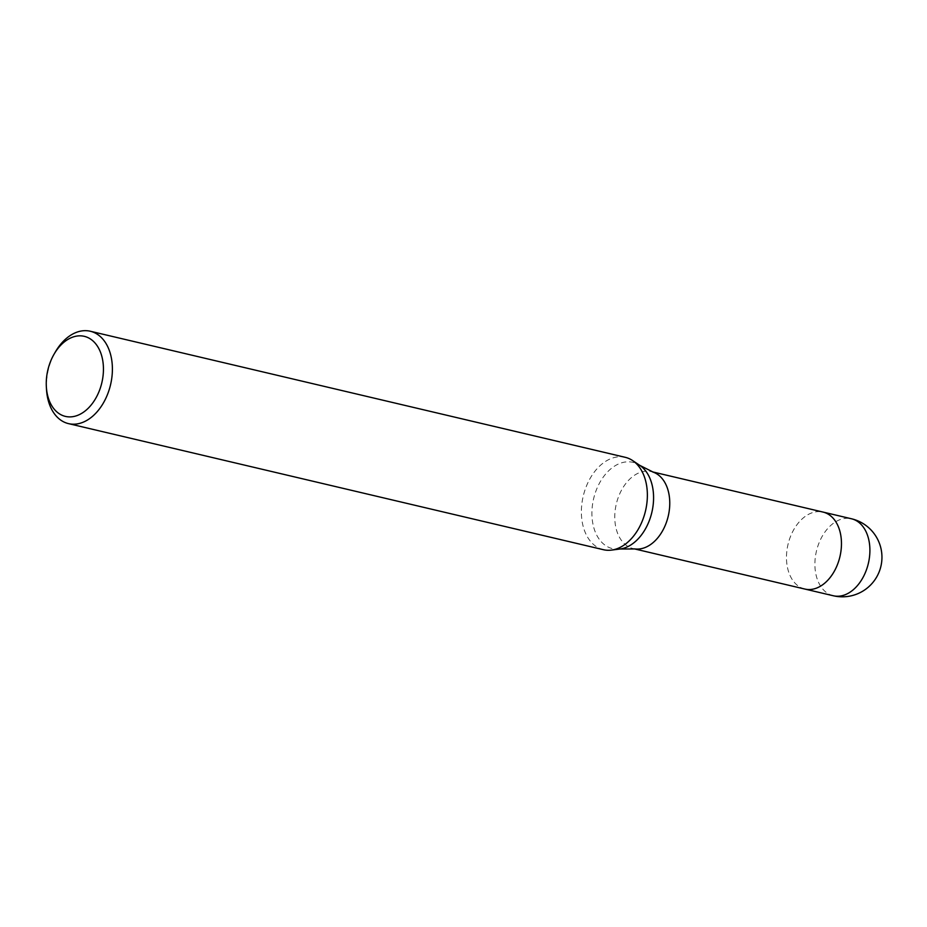 <?xml version="1.0" encoding="UTF-8"?>
<svg xmlns="http://www.w3.org/2000/svg" width="927" height="927" viewBox="0 0 927 927"><rect width="100%" height="100%" fill="white"/><g stroke="black" fill="none" stroke-linecap="round" stroke-linejoin="round"><path stroke-width="0.7" stroke-dasharray="4.63 3.48" d="M635.296 548.958A39.548 26.674 103.3 0 1 633.187 548.587A39.548 26.674 103.3 0 1 617.104 500.974A39.548 26.674 103.3 0 1 651.333 471.6A39.548 26.674 103.3 0 1 653.384 472.214M804.891 589.062A39.548 26.674 103.3 0 1 788.807 541.449A39.548 26.674 103.3 0 1 823.037 512.075M603.489 549.723A47.462 32.005 103.3 0 1 584.172 492.585A47.462 32.005 103.3 0 1 632.55 460.534A47.462 32.005 103.3 0 1 644.566 514.462M46.512 389.56A47.462 32.005 103.3 0 1 49.201 366.489A47.462 32.005 103.3 0 1 55.388 351.901M611.623 550.082L611.438 550.105A47.462 32.005 103.3 0 1 584.172 492.585A47.462 32.005 103.3 0 1 625.261 457.324M804.729 589.027A39.548 26.674 103.3 0 1 786.756 562.956A39.548 26.674 103.3 0 1 797.718 523.72A39.548 26.674 103.3 0 1 822.875 512.028M620.001 549.016A44.334 29.896 103.3 0 1 594.531 495.273A44.334 29.896 103.3 0 1 639.723 465.331M833.327 595.76A39.548 26.674 103.3 0 1 817.232 548.147A39.548 26.674 103.3 0 1 826.142 530.418A39.548 26.674 103.3 0 1 851.473 518.772M652.434 471.866L651.333 471.6M634.288 548.854L633.187 548.587"/><path stroke-width="1.39" d="M620.001 549.016A44.334 29.896 103.3 0 0 650.963 515.725A44.334 29.896 103.3 0 0 639.723 465.331L653.384 472.214A39.548 26.674 103.3 0 1 667.428 519.213A39.548 26.674 103.3 0 1 635.296 548.958L620.001 549.016L611.623 550.082M822.875 512.028A39.548 26.674 103.3 0 1 823.037 512.075A39.548 26.674 103.3 0 1 839.132 559.688A39.548 26.674 103.3 0 1 804.891 589.062A39.548 26.674 103.3 0 1 804.729 589.027M54.044 354.23L55.388 351.901A47.462 32.005 103.3 0 1 90.29 331.24A47.462 32.005 103.3 0 1 109.595 388.378A47.462 32.005 103.3 0 1 68.505 423.627A47.462 32.005 103.3 0 1 46.512 389.56L46.35 386.872A41.136 27.74 103.3 0 1 48.679 366.872A41.136 27.74 103.3 0 1 54.044 354.23A41.136 27.74 103.3 0 1 90.649 339.131A41.136 27.74 103.3 0 1 101.02 385.841A41.136 27.74 103.3 0 1 70.139 416.895A41.136 27.74 103.3 0 1 46.35 386.872M90.29 331.24L625.261 457.324A47.462 32.005 103.3 0 1 644.566 514.462A47.462 32.005 103.3 0 1 603.489 549.723L68.505 423.627M644.566 514.462A47.462 32.005 103.3 0 1 611.438 550.105M851.473 518.772A39.548 26.674 103.3 0 1 867.568 566.385A39.548 26.674 103.3 0 1 858.645 584.114A39.548 26.674 103.3 0 1 833.327 595.76A39.548 39.548 0 0 0 880.36 568.367A39.548 39.548 0 0 0 851.473 518.772L823.037 512.075A39.548 26.674 103.3 0 1 841.16 538.054A39.548 26.674 103.3 0 1 830.221 577.417A39.548 26.674 103.3 0 1 804.891 589.062L634.288 548.854M823.037 512.075L652.434 471.866M639.723 465.331L632.712 460.638M833.327 595.76L804.891 589.062"/></g></svg>
